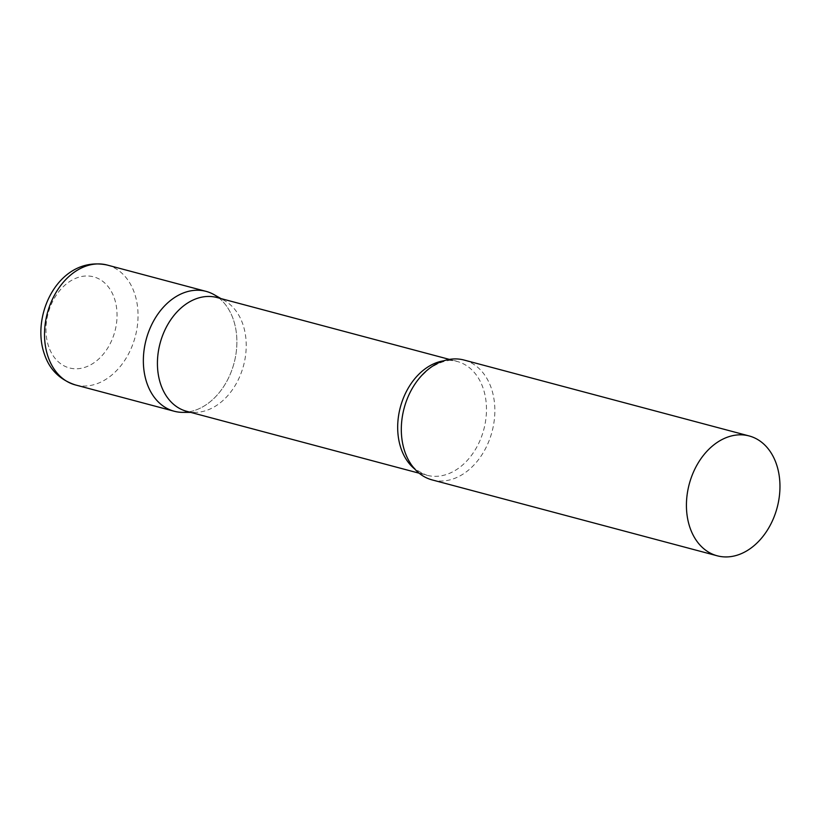 <?xml version="1.0" encoding="UTF-8"?>
<svg xmlns="http://www.w3.org/2000/svg" width="821" height="821" viewBox="0 0 821 821"><rect width="100%" height="100%" fill="white"/><g stroke="black" fill="none" stroke-linecap="round" stroke-linejoin="round"><path stroke-width="0.62" stroke-dasharray="4.11 3.08" d="M219.084 298.085A62.016 45.494 -75.1 0 1 233.215 319.143A62.016 45.494 -75.1 0 1 188.789 411.875M186.675 411.311A58.876 43.185 104.9 0 0 194.895 412.388A58.876 43.185 104.9 0 0 219.084 403.696A58.876 43.185 104.9 0 0 246.115 349.489A58.876 43.185 104.9 0 0 224.636 300.671A58.876 43.185 104.9 0 0 216.97 297.52M182.826 412.368A62.016 45.494 104.9 0 0 208.298 403.214A62.016 45.494 104.9 0 0 236.776 346.113A62.016 45.494 104.9 0 0 214.148 294.688M432.123 479.905A62.016 45.494 104.9 0 0 466.256 471.89A62.016 45.494 104.9 0 0 494.837 408.991A62.016 45.494 104.9 0 0 464.039 360.039M107.233 265.05A62.016 45.494 -75.1 0 1 134.367 292.83A62.016 45.494 -75.1 0 1 125.182 359.69A62.016 45.494 -75.1 0 1 75.327 384.916M48.757 346.821A47.136 34.574 -75.1 0 1 67.691 282.927A47.136 34.574 -75.1 0 1 114.252 297.951A47.136 34.574 -75.1 0 1 95.318 361.835A47.136 34.574 -75.1 0 1 48.757 346.821M414.779 469.058A58.876 43.185 104.9 0 0 426.93 475.267A58.876 43.185 104.9 0 0 459.329 467.662A58.876 43.185 104.9 0 0 486.463 407.945A58.876 43.185 104.9 0 0 457.225 361.476A58.876 43.185 104.9 0 0 443.597 360.83M224.636 300.671L220.982 298.587M449.415 359.403L457.225 361.476C450.493 358.705 441.195 361.066 429.352 368.557L419.757 377.691M419.12 473.194L426.93 475.267C418.597 471.736 413.692 468.391 412.193 465.23C407.544 459.514 404.301 451.961 402.475 442.57M194.895 412.388L190.688 412.378"/><path stroke-width="1.23" d="M188.789 411.875A62.016 45.494 -75.1 0 1 174.165 411.229A62.016 45.494 -75.1 0 1 147.031 383.448A62.016 45.494 -75.1 0 1 156.216 316.588A62.016 45.494 -75.1 0 1 206.071 291.373A62.016 45.494 -75.1 0 1 219.084 298.085M449.415 359.403L216.97 297.52A58.876 43.185 104.9 0 0 184.561 305.135A58.876 43.185 104.9 0 0 157.437 364.842A58.876 43.185 104.9 0 0 186.675 411.311L419.12 473.194M220.982 298.587L214.148 294.688A62.016 45.494 104.9 0 0 171.938 299.388A62.016 45.494 104.9 0 0 143.696 367.972A62.016 45.494 104.9 0 0 182.826 412.368L190.688 412.378M749.152 435.951L464.039 360.039A62.016 45.494 104.9 0 0 429.896 368.065A62.016 45.494 104.9 0 0 419.757 377.691A62.016 45.494 104.9 0 0 402.475 442.57A62.016 45.494 104.9 0 0 432.123 479.905L717.246 555.807A62.016 45.494 104.9 0 0 751.379 547.792A62.016 45.494 104.9 0 0 779.95 484.893A62.016 45.494 104.9 0 0 749.152 435.951A62.016 45.494 104.9 0 0 715.019 443.966A62.016 45.494 104.9 0 0 686.438 506.855A62.016 45.494 104.9 0 0 717.246 555.807M48.193 357.135A62.016 45.494 -75.1 0 1 57.378 290.275A62.016 45.494 -75.1 0 1 107.233 265.05C59.666 255.044 30.192 314.566 44.478 354.344C49.568 369.563 59.841 379.754 75.327 384.916A62.016 45.494 -75.1 0 1 48.193 357.135M443.597 360.83A58.876 43.185 104.9 0 0 424.816 369.091A58.876 43.185 104.9 0 0 414.779 469.058M206.071 291.373L107.233 265.05M174.165 411.229L75.327 384.916"/></g></svg>
